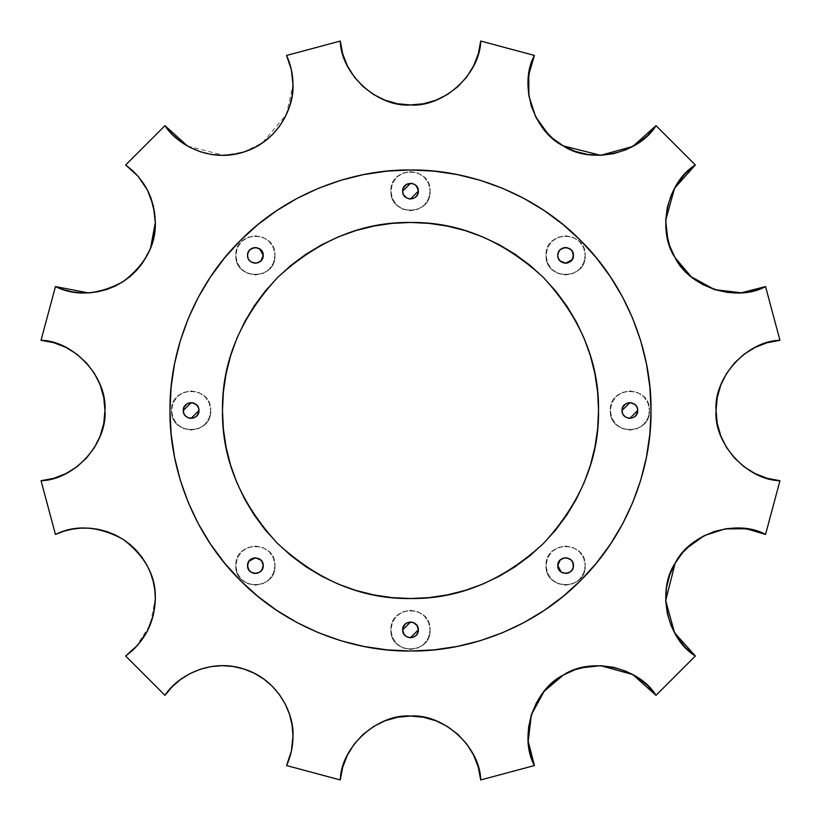 <?xml version="1.0" encoding="UTF-8"?>
<svg xmlns="http://www.w3.org/2000/svg" width="821" height="821" viewBox="0 0 821 821"><rect width="100%" height="100%" fill="white"/><g stroke="black" fill="none" stroke-linecap="round" stroke-linejoin="round"><path stroke-width="0.62" stroke-dasharray="4.11 3.08" d="M183.442 412.009L183.904 413.517M184.612 414.841L186.788 417.017L184.612 414.851M248.147 568.614L251.041 572.134L253.853 573.304M258.379 572.853L261.899 569.969L263.069 567.147L263.069 564.089L260.924 560.076L258.379 558.383L255.382 557.787M403.983 634.212L406.159 636.388L403.983 634.223M557.787 565.618L558.383 562.621L560.076 560.076L562.621 558.383L565.618 557.787L562.549 558.413M557.931 567.147L559.101 569.969L561.266 572.134L564.089 573.304L567.147 573.304M568.614 572.853L572.134 569.959L573.304 567.147M622.185 412.009L622.636 413.517M622.626 413.497L625.52 417.017L628.342 418.187L632.868 417.735L636.388 414.851M565.618 263.213L562.621 262.617L560.076 260.924L558.383 258.379L557.787 255.382L558.413 258.451M567.147 263.069L569.969 261.899L572.134 259.734L573.304 256.911L573.304 253.853M247.696 256.911L248.168 258.43M248.147 258.379L251.031 261.899L253.853 263.069M253.853 247.696L256.911 247.696L259.734 248.866L262.617 252.386L263.069 256.911L261.899 259.734L259.734 261.899L255.382 263.213L258.451 262.587M210.72 410.5C211.797 435.756 170.47 435.756 171.548 410.5C170.47 435.756 211.797 435.756 210.72 410.5L209.232 417.992L204.983 424.354L198.631 428.593L191.129 430.091L183.637 428.593L177.285 424.354L173.036 417.992L171.548 410.5L173.036 403.008L177.285 396.646L183.637 392.407L191.129 390.909L198.631 392.407L204.983 396.646L209.232 403.008L210.72 410.5C211.797 385.244 170.47 385.244 171.548 410.5C170.47 385.244 211.797 385.244 210.72 410.5L209.232 417.992L204.983 424.354L198.631 428.593L191.129 430.091L183.637 428.593L177.285 424.354L173.036 417.992L171.548 410.5L173.036 403.008L177.285 396.646L183.637 392.407L191.129 390.909L198.631 392.407L204.983 396.646L209.232 403.008L210.72 410.5M274.973 565.618C276.041 590.874 234.724 590.874 235.801 565.618C234.724 590.874 276.041 590.874 274.973 565.618L273.475 573.109L269.237 579.462L262.874 583.71L255.382 585.199L247.891 583.71L241.538 579.462L237.29 573.109L235.801 565.618L237.29 558.126L241.538 551.763L247.891 547.525L255.382 546.027L262.874 547.525L269.237 551.763L273.475 558.126L274.973 565.618C276.041 540.362 234.724 540.362 235.801 565.618C234.724 540.362 276.041 540.362 274.973 565.618L273.475 573.109L269.237 579.462L262.874 583.71L255.382 585.199L247.891 583.71L241.538 579.462L237.29 573.109L235.801 565.618L237.29 558.126L241.538 551.763L247.891 547.525L255.382 546.027L262.874 547.525L269.237 551.763L273.475 558.126L274.973 565.618M430.091 629.871C431.158 655.127 389.842 655.127 390.909 629.871C389.842 655.127 431.158 655.127 430.091 629.871L428.593 637.363L424.354 643.715L417.992 647.964L410.5 649.452L403.008 647.964L396.646 643.715L392.407 637.363L390.909 629.871L392.407 622.369L396.646 616.017L403.008 611.768L410.5 610.28L417.992 611.768L424.354 616.017L428.593 622.369L430.091 629.871C431.158 604.615 389.842 604.615 390.909 629.871C389.842 604.615 431.158 604.615 430.091 629.871L428.593 637.363L424.354 643.715L417.992 647.964L410.5 649.452L403.008 647.964L396.646 643.715L392.407 637.363L390.909 629.871L392.407 622.369L396.646 616.017L403.008 611.768L410.5 610.28L417.992 611.768L424.354 616.017L428.593 622.369L430.091 629.871M585.199 565.618C586.276 590.874 544.959 590.874 546.027 565.618C544.959 590.874 586.276 590.874 585.199 565.618L583.71 573.109L579.462 579.462L573.109 583.71L565.618 585.199L558.126 583.71L551.763 579.462L547.525 573.109L546.027 565.618L547.525 558.126L551.763 551.763L558.126 547.525L565.618 546.027L573.109 547.525L579.462 551.763L583.71 558.126L585.199 565.618C586.276 540.362 544.959 540.362 546.027 565.618C544.959 540.362 586.276 540.362 585.199 565.618L583.71 573.109L579.462 579.462L573.109 583.71L565.618 585.199L558.126 583.71L551.763 579.462L547.525 573.109L546.027 565.618L547.525 558.126L551.763 551.763L558.126 547.525L565.618 546.027L573.109 547.525L579.462 551.763L583.71 558.126L585.199 565.618M649.452 410.5C650.53 435.756 609.203 435.756 610.28 410.5C609.203 435.756 650.53 435.756 649.452 410.5L647.964 417.992L643.715 424.354L637.363 428.593L629.871 430.091L622.369 428.593L616.017 424.354L611.768 417.992L610.28 410.5L611.768 403.008L616.017 396.646L622.369 392.407L629.871 390.909L637.363 392.407L643.715 396.646L647.964 403.008L649.452 410.5C650.53 385.244 609.203 385.244 610.28 410.5C609.203 385.244 650.53 385.244 649.452 410.5L647.964 417.992L643.715 424.354L637.363 428.593L629.871 430.091L622.369 428.593L616.017 424.354L611.768 417.992L610.28 410.5L611.768 403.008L616.017 396.646L622.369 392.407L629.871 390.909L637.363 392.407L643.715 396.646L647.964 403.008L649.452 410.5M585.199 255.382C586.276 280.638 544.959 280.638 546.027 255.382C544.959 280.638 586.276 280.638 585.199 255.382L583.71 262.874L579.462 269.237L573.109 273.475L565.618 274.973L558.126 273.475L551.763 269.237L547.525 262.874L546.027 255.382L547.525 247.891L551.763 241.538L558.126 237.29L565.618 235.801L573.109 237.29L579.462 241.538L583.71 247.891L585.199 255.382C586.276 230.126 544.959 230.126 546.027 255.382C544.959 230.126 586.276 230.126 585.199 255.382L583.71 262.874L579.462 269.237L573.109 273.475L565.618 274.973L558.126 273.475L551.763 269.237L547.525 262.874L546.027 255.382L547.525 247.891L551.763 241.538L558.126 237.29L565.618 235.801L573.109 237.29L579.462 241.538L583.71 247.891L585.199 255.382M274.973 255.382C276.041 280.638 234.724 280.638 235.801 255.382C234.724 280.638 276.041 280.638 274.973 255.382L273.475 262.874L269.237 269.237L262.874 273.475L255.382 274.973L247.891 273.475L241.538 269.237L237.29 262.874L235.801 255.382L237.29 247.891L241.538 241.538L247.891 237.29L255.382 235.801L262.874 237.29L269.237 241.538L273.475 247.891L274.973 255.382C276.041 230.126 234.724 230.126 235.801 255.382C234.724 230.126 276.041 230.126 274.973 255.382L273.475 262.874L269.237 269.237L262.874 273.475L255.382 274.973L247.891 273.475L241.538 269.237L237.29 262.874L235.801 255.382L237.29 247.891L241.538 241.538L247.891 237.29L255.382 235.801L262.874 237.29L269.237 241.538L273.475 247.891L274.973 255.382M402.813 192.637L403.275 194.146M403.265 194.125L407.503 198.374L410.5 198.969L413.497 198.374L416.042 196.671L418.187 192.658L417.735 188.132L414.851 184.612L417.017 186.788M430.091 191.129C431.158 216.385 389.842 216.385 390.909 191.129C389.842 216.385 431.158 216.385 430.091 191.129L428.593 198.631L424.354 204.983L417.992 209.232L410.5 210.72L403.008 209.232L396.646 204.983L392.407 198.631L390.909 191.129L392.407 183.637L396.646 177.285L403.008 173.036L410.5 171.548L417.992 173.036L424.354 177.285L428.593 183.637L430.091 191.129C431.158 165.873 389.842 165.873 390.909 191.129C389.842 165.873 431.158 165.873 430.091 191.129L428.593 198.631L424.354 204.983L417.992 209.232L410.5 210.72L403.008 209.232L396.646 204.983L392.407 198.631L390.909 191.129L392.407 183.637L396.646 177.285L403.008 173.036L410.5 171.548L417.992 173.036L424.354 177.285L428.593 183.637L430.091 191.129M154.83 214.086L155.333 222.47C154.676 198.538 144.773 179.378 125.644 164.98L132.191 170.245M135.629 647.42L150.315 624.658L155.333 598.53C155.969 575.973 145.163 556.186 122.904 539.192C98.181 526.035 75.686 524.445 55.448 534.43L41.05 480.706C74.013 480.131 107.469 443.371 104.955 410.5C107.469 377.629 74.013 340.869 41.05 340.294L55.448 286.57L41.05 340.294M286.57 765.552L340.294 779.95L286.57 765.552L291.363 751.215L292.984 736.18C294.329 714.722 278.545 679.665 243.899 669.002C209.468 657.631 176.299 677.079 164.98 695.356L172.102 686.828L180.487 679.531L189.908 673.641L200.139 669.3L210.925 666.621L221.988 665.667L233.072 666.467L243.899 669.002L254.182 673.199L263.685 678.967L272.161 686.151M187.578 146.097L223.774 155.323L243.899 151.998L262.227 143.059L286.396 114.581L292.984 84.82C292.953 74.567 290.819 64.777 286.57 55.448L291.363 69.785L292.984 84.82L292.102 95.903M222.47 410.5C221.824 458.487 240.184 502.811 277.539 543.461C318.189 580.816 362.513 599.176 410.5 598.53C458.487 599.176 502.811 580.816 543.461 543.461C580.816 502.811 599.176 458.487 598.53 410.5C599.176 362.513 580.816 318.189 543.461 277.539C502.811 240.184 458.487 221.824 410.5 222.47C362.513 221.824 318.189 240.184 277.539 277.539C240.184 318.189 221.824 362.513 222.47 410.5L223.374 392.069L226.083 373.822L230.568 355.914L236.787 338.539L244.668 321.863L254.161 306.038L265.152 291.219L277.539 277.539L291.219 265.152L306.038 254.161L321.863 244.668L338.539 236.787L355.914 230.568L373.822 226.083L392.069 223.374L410.5 222.47L428.931 223.374L447.178 226.083L465.086 230.568L482.461 236.787L499.137 244.668L514.962 254.161L529.781 265.152L543.461 277.539L555.848 291.219L566.839 306.038L576.332 321.863L584.213 338.539L590.432 355.914L594.917 373.822L597.626 392.069L598.53 410.5L597.626 428.931L594.917 447.178L590.432 465.086L584.213 482.461L576.332 499.137L566.839 514.962L555.848 529.781L543.461 543.461L529.781 555.848L514.962 566.839L499.137 576.332L482.461 584.213L465.086 590.432L447.178 594.917L428.931 597.626L410.5 598.53L392.069 597.626L373.822 594.917L355.914 590.432L338.539 584.213L321.863 576.332L306.038 566.839L291.219 555.848L277.539 543.461L265.152 529.781L254.161 514.962L244.668 499.137L236.787 482.461L230.568 465.086L226.083 447.178L223.374 428.931L222.47 410.5M164.98 125.644L125.644 164.98L164.98 125.644L172.102 134.172M125.644 656.02L164.98 695.356L125.644 656.02L132.191 650.755M765.552 534.43L779.95 480.706L765.552 534.43L753.288 530.13M656.02 695.356L695.356 656.02L656.02 695.356L647.553 685.494L637.414 677.356L625.951 671.219M534.43 765.552L480.706 779.95L534.43 765.552L530.13 753.288M695.356 164.98L656.02 125.644L695.356 164.98L685.494 173.447L677.356 183.586L671.219 195.049M765.552 286.57L779.95 340.294L765.552 286.57L753.288 290.87M340.294 41.05L286.57 55.448L340.294 41.05C340.869 74.013 377.629 107.469 410.5 104.955C443.371 107.469 480.131 74.013 480.706 41.05L534.43 55.448L480.706 41.05M767.173 478.294L755.063 473.584L744.011 466.728L734.415 457.964L726.585 447.589M717.246 397.559L720.797 385.049L726.585 373.411M744.011 354.272L755.063 347.416L767.173 342.706M740.439 292.851L727.447 292.44L714.752 289.649L702.786 284.569L691.949 277.385M682.62 268.334L675.108 257.722L669.679 245.92L666.508 233.308M647.553 135.506L637.414 143.644L625.951 149.781M613.564 153.712L600.664 155.302L587.692 154.492L575.049 151.31M543.615 129.051L536.431 118.214L531.351 106.248L528.56 93.553L528.149 80.561M530.13 67.712L534.43 55.448M478.294 53.827L473.584 65.937L466.728 76.989L457.964 86.585L447.589 94.415M397.559 103.754L385.049 100.203L373.411 94.415M354.272 76.989L347.416 65.937L342.706 53.827M272.161 134.849L263.685 142.033L254.182 147.801L243.899 151.998L233.072 154.533L221.988 155.333L210.925 154.379L200.139 151.7L189.908 147.359M138.061 176.238L147.472 190.123M154.779 231.265L153.137 239.917L150.428 248.301M142.002 263.736L136.409 270.54L130.005 276.605M122.904 281.808L115.207 286.098M89.787 292.81L80.971 292.871M63.669 289.731L55.448 286.57M53.827 342.706L65.937 347.416L76.989 354.272L86.585 363.036L94.415 373.411M103.754 423.441L100.203 435.951L94.415 447.589M76.989 466.728L65.937 473.584L53.827 478.294M41.05 480.706L55.448 534.43L63.669 531.269L72.227 529.155M115.207 534.902L122.904 539.192L130.005 544.395M150.428 572.699L153.137 581.083L154.779 589.735M153.342 615.175L147.472 630.877L138.061 644.762M285.226 704.038L289.505 714.301L292.102 725.097M342.706 767.173L347.416 755.063L354.272 744.011L363.036 734.415L373.411 726.585M423.441 717.246L435.951 720.797L447.589 726.585M466.728 744.011L473.584 755.063L478.294 767.173M528.149 740.439L528.56 727.447L531.351 714.752L536.431 702.786L543.615 691.949M552.666 682.62L563.278 675.108L575.08 669.679L587.692 666.508M685.494 647.553L677.356 637.414L671.219 625.951M667.288 613.564L665.698 600.664L666.508 587.692L669.69 575.049M691.949 543.615L702.786 536.431L714.752 531.351L727.447 528.56L740.439 528.149M649.863 434.073L651.022 410.5L649.863 386.927L646.404 363.58L640.667 340.684L632.714 318.456L622.626 297.12L610.485 276.872L596.426 257.917L580.57 240.43L563.083 224.574L544.128 210.515L523.88 198.374L502.544 188.286L480.316 180.333L457.42 174.596M434.073 171.137L410.5 169.978L386.927 171.137L363.58 174.596L340.684 180.333L318.456 188.286L297.12 198.374L276.872 210.515L257.917 224.574L240.43 240.43L224.574 257.917L210.515 276.872L198.374 297.12L188.286 318.456L180.333 340.684L174.596 363.58M171.137 386.927L169.978 410.5L171.137 434.073L174.596 457.42L180.333 480.316L188.286 502.544L198.374 523.88L210.515 544.128L224.574 563.083L240.43 580.57L257.917 596.426L276.872 610.485L297.12 622.626L318.456 632.714L340.684 640.667L363.58 646.404M386.927 649.863L410.5 651.022L434.073 649.863L457.42 646.404L480.316 640.667L502.544 632.714L523.88 622.626L544.128 610.485L563.083 596.426L580.57 580.57L596.426 563.083L610.485 544.128L622.626 523.88L632.714 502.544L640.667 480.316L646.404 457.42M667.832 239.814L672.091 251.883M548.007 134.008L557.736 142.331M480.706 779.95C480.131 746.987 443.371 713.531 410.5 716.045C377.629 713.531 340.869 746.987 340.294 779.95M581.186 667.832L569.117 672.091M686.992 548.007L678.669 557.736M779.95 340.294C746.987 340.869 713.531 377.629 716.045 410.5C713.531 443.371 746.987 480.131 779.95 480.706M88.319 292.892L108.064 289.043L126.475 279.366L141.15 264.885L150.654 247.747M413.497 183.894L410.5 183.299L407.503 183.894M406.149 184.612L403.265 188.132L402.813 192.658M403.983 195.48L406.149 197.645M252.386 248.147L249.841 249.841L247.696 253.853M248.866 259.734L251.031 261.899M572.853 252.386L571.159 249.841L567.147 247.696M565.618 247.552L564.089 247.696M562.621 248.147L560.076 249.841L557.931 253.853M637.106 413.497L637.701 410.5L637.096 407.483M634.212 403.983L636.388 406.159L634.223 403.983L631.4 402.813L628.342 402.813L625.52 403.983L622.626 407.503L622.185 412.029M623.355 414.851L625.52 417.017M572.832 562.57L573.304 564.089M572.853 562.621L571.159 560.076L567.147 557.931M569.969 572.134L572.134 569.969M417.735 632.868L418.33 629.871L417.725 626.854M414.841 623.344L417.017 625.52L413.497 622.626L410.5 622.031L407.503 622.626L403.983 625.52M403.265 626.875L402.67 629.871L403.265 632.868M407.503 637.106L410.5 637.701L413.497 637.106M414.851 636.388L417.017 634.223M253.853 557.931L251.031 559.101L248.866 561.266L247.696 564.089L247.696 567.147M248.866 569.969L251.031 572.134M255.382 573.448L256.911 573.304M259.734 572.134L261.899 569.969M195.48 417.017L198.374 413.497L198.969 410.5L198.374 407.503L195.48 403.983L197.656 406.159M194.125 403.265L191.129 402.67L188.132 403.265M186.778 403.983L184.612 406.149M183.894 407.503L183.452 412.029M188.132 417.735L191.129 418.33L194.125 417.735M251.041 248.866L248.866 251.041M572.134 251.041L569.959 248.866M561.266 248.866L559.101 251.031M572.134 561.266L569.969 559.101M263.213 565.618L262.587 562.549"/><path stroke-width="1.23" d="M189.774 418.217L191.129 418.33L198.969 410.5C199.4 420.598 182.867 420.598 183.299 410.5L183.442 412.009M183.452 412.05L183.883 413.476L183.299 410.5L183.894 407.503L186.778 403.983L189.6 402.813L192.658 402.813L196.671 404.958L198.374 407.503L198.969 410.5L197.645 414.851L195.48 417.017L192.658 418.187L189.6 418.187L186.778 417.017L189.477 418.156M183.904 413.517L185.587 416.042L188.132 417.735M263.213 565.618C263.644 575.716 247.121 575.716 247.552 565.618L248.866 569.959L247.552 565.618L248.866 561.266L251.031 559.101L255.382 557.787L259.734 559.101L261.899 561.266L263.213 565.618L261.899 569.969L263.213 565.618C263.644 555.519 247.121 555.519 247.552 565.618L248.866 561.266L255.382 557.787L260.904 560.066L262.587 562.549M251.041 572.134L255.382 573.448L259.734 572.134L256.911 573.304L253.853 573.304L251.031 572.134L248.866 569.969M409.145 637.589L410.5 637.701L418.33 629.871C418.761 639.97 402.239 639.97 402.67 629.871L403.983 634.212L402.813 631.4L402.813 628.342L404.958 624.329L407.503 622.626L410.5 622.031L413.497 622.626L417.017 625.52L418.33 629.871L417.017 634.223L414.851 636.388L412.029 637.548L408.971 637.548L406.149 636.388L408.848 637.527M562.549 558.413L560.096 560.066L557.787 565.618C557.356 555.519 573.879 555.519 573.448 565.618C573.879 575.716 557.356 575.716 557.787 565.618L561.256 572.124L565.618 573.448L569.959 572.134L567.147 573.304L562.621 572.853L560.076 571.159L557.931 567.147L557.931 564.089L560.076 560.076L564.089 557.931L567.147 557.931L571.159 560.076L572.853 562.621L573.304 567.147L572.134 569.969L573.304 567.147M628.506 418.217L629.871 418.33L637.701 410.5C638.133 420.598 621.6 420.598 622.031 410.5L622.185 412.009M622.185 412.039L622.626 413.476L622.031 410.5L622.626 407.503L625.52 403.983L628.342 402.813L631.4 402.813L635.413 404.958L637.106 407.503L637.701 410.5L636.388 414.851L634.223 417.017L631.4 418.187L628.342 418.187L625.52 417.017L628.219 418.156M558.413 258.451L560.066 260.904L558.383 258.379L557.787 255.382C557.356 245.284 573.879 245.284 573.448 255.382C573.879 265.481 557.356 265.481 557.787 255.382L558.383 252.386L560.076 249.841L564.089 247.696L567.147 247.696L571.159 249.841L572.853 252.386L573.304 256.911L572.134 259.734L573.448 255.382L572.134 251.041M560.096 260.934L565.618 263.213L572.124 259.744L569.969 261.899L567.147 263.069L564.089 263.069L560.076 260.924M248.168 258.43L247.552 255.382C247.121 245.284 263.644 245.284 263.213 255.382C263.644 265.481 247.121 265.481 247.552 255.382L248.147 252.386L249.841 249.841L253.853 247.696L256.911 247.696L260.924 249.841L262.617 252.386L263.069 256.911L261.899 259.734L260.924 260.924L263.213 255.382L259.744 248.876L255.382 247.552L251.041 248.866M251.031 261.899L255.382 263.213L251.031 261.899L248.866 259.734M258.451 262.587L260.904 260.934L256.911 263.069L253.853 263.069M409.145 198.846L410.5 198.969L418.33 191.129C418.761 201.237 402.239 201.237 402.67 191.129L402.813 192.637M402.824 192.678L403.255 194.105L402.67 191.129L403.265 188.132L406.149 184.612L410.5 183.299L413.497 183.894L416.042 185.587L418.187 189.6L418.187 192.658L417.017 195.48L414.851 197.645L412.029 198.815L408.971 198.815L406.149 197.645L408.848 198.795M132.191 170.245L138.061 176.238L125.644 164.98L164.98 125.644L125.644 164.98C144.773 179.378 154.676 198.538 155.333 222.47L154.779 231.265L153.137 239.917L150.428 248.301L146.702 256.285L142.002 263.736L136.409 270.54L130.005 276.605L122.904 281.808L115.207 286.098L107.038 289.392L98.52 291.64L89.787 292.81L80.971 292.871L72.227 291.845L63.669 289.731L55.448 286.57L41.05 340.294C74.013 340.869 107.469 377.629 104.955 410.5L103.754 423.441L100.203 435.951L94.415 447.589L86.585 457.964L76.989 466.728L65.937 473.584L53.827 478.294L41.05 480.706L55.448 534.43C75.686 524.445 98.181 526.035 122.904 539.192C145.163 556.186 155.969 575.973 155.333 598.53L153.342 615.175L147.472 630.877L138.061 644.762L125.644 656.02L164.98 695.356C176.299 677.079 209.468 657.631 243.899 669.002C278.545 679.665 294.329 714.722 292.984 736.18L291.363 751.215L286.57 765.552L340.294 779.95L286.57 765.552C290.819 756.223 292.953 746.433 292.984 736.18C292.953 746.433 290.819 756.223 286.57 765.552M164.98 125.644C176.299 143.921 209.468 163.369 243.899 151.998C278.545 141.335 294.329 106.278 292.984 84.82L291.363 69.785L286.57 55.448L340.294 41.05L286.57 55.448C290.819 64.777 292.953 74.567 292.984 84.82L292.102 95.903L289.505 106.699L285.226 116.962L279.407 126.424L272.161 134.849L263.685 142.033L254.182 147.801L243.899 151.998L233.072 154.533L221.988 155.333L210.925 154.379L200.139 151.7L189.908 147.359L180.487 141.469L172.102 134.172L164.98 125.644L187.578 146.097M169.978 410.5C169.208 466.903 192.586 533.558 240.43 580.57C287.442 628.414 354.097 651.792 410.5 651.022C466.903 651.792 533.558 628.414 580.57 580.57C628.414 533.558 651.792 466.903 651.022 410.5C651.792 466.903 628.414 533.558 580.57 580.57C533.558 628.414 466.903 651.792 410.5 651.022C354.097 651.792 287.442 628.414 240.43 580.57C192.586 533.558 169.208 466.903 169.978 410.5L171.137 386.927L174.596 363.58L180.333 340.684L188.286 318.456L198.374 297.12L210.515 276.872L224.574 257.917L240.43 240.43L257.917 224.574L276.872 210.515L297.12 198.374L318.456 188.286L340.684 180.333L363.58 174.596L386.927 171.137L410.5 169.978L434.073 171.137L457.42 174.596L480.316 180.333L502.544 188.286L523.88 198.374L544.128 210.515L563.083 224.574L580.57 240.43L596.426 257.917L610.485 276.872L622.626 297.12L632.714 318.456L640.667 340.684L646.404 363.58L649.863 386.927L651.022 410.5L649.863 434.073L646.404 457.42L640.667 480.316L632.714 502.544L622.626 523.88L610.485 544.128L596.426 563.083L580.57 580.57L563.083 596.426L544.128 610.485L523.88 622.626L502.544 632.714L480.316 640.667L457.42 646.404L434.073 649.863L410.5 651.022L386.927 649.863L363.58 646.404L340.684 640.667L318.456 632.714L297.12 622.626L276.872 610.485L257.917 596.426L240.43 580.57L224.574 563.083L210.515 544.128L198.374 523.88L188.286 502.544L180.333 480.316L174.596 457.42L171.137 434.073L169.978 410.5C169.208 354.097 192.586 287.442 240.43 240.43C287.442 192.586 354.097 169.208 410.5 169.978C466.903 169.208 533.558 192.586 580.57 240.43C628.414 287.442 651.792 354.097 651.022 410.5C651.792 354.097 628.414 287.442 580.57 240.43C533.558 192.586 466.903 169.208 410.5 169.978C354.097 169.208 287.442 192.586 240.43 240.43C192.586 287.442 169.208 354.097 169.978 410.5M598.53 410.5C599.176 458.487 580.816 502.811 543.461 543.461C502.811 580.816 458.487 599.176 410.5 598.53C362.513 599.176 318.189 580.816 277.539 543.461C240.184 502.811 221.824 458.487 222.47 410.5C221.824 362.513 240.184 318.189 277.539 277.539C318.189 240.184 362.513 221.824 410.5 222.47C458.487 221.824 502.811 240.184 543.461 277.539C580.816 318.189 599.176 362.513 598.53 410.5L597.626 428.931L594.917 447.178L590.432 465.086L584.213 482.461L576.332 499.137L566.839 514.962L555.848 529.781L543.461 543.461L529.781 555.848L514.962 566.839L499.137 576.332L482.461 584.213L465.086 590.432L447.178 594.917L428.931 597.626L410.5 598.53L392.069 597.626L373.822 594.917L355.914 590.432L338.539 584.213L321.863 576.332L306.038 566.839L291.219 555.848L277.539 543.461L265.152 529.781L254.161 514.962L244.668 499.137L236.787 482.461L230.568 465.086L226.083 447.178L223.374 428.931L222.47 410.5L223.374 392.069L226.083 373.822L230.568 355.914L236.787 338.539L244.668 321.863L254.161 306.038L265.152 291.219L277.539 277.539L291.219 265.152L306.038 254.161L321.863 244.668L338.539 236.787L355.914 230.568L373.822 226.083L392.069 223.374L410.5 222.47L428.931 223.374L447.178 226.083L465.086 230.568L482.461 236.787L499.137 244.668L514.962 254.161L529.781 265.152L543.461 277.539L555.848 291.219L566.839 306.038L576.332 321.863L584.213 338.539L590.432 355.914L594.917 373.822L597.626 392.069L598.53 410.5M41.05 340.294L53.827 342.706L41.05 340.294L55.448 286.57L88.319 292.892M272.161 686.151L279.407 694.576L272.161 686.151L263.685 678.967L254.182 673.199L243.899 669.002L233.072 666.467L221.988 665.667L210.925 666.621L200.139 669.3L189.908 673.641L180.487 679.531L172.102 686.828L164.98 695.356L125.644 656.02L135.629 647.42M72.227 529.155L80.971 528.129L72.227 529.155L63.669 531.269L55.448 534.43L41.05 480.706L53.827 478.294M767.173 478.294L779.95 480.706L765.552 534.43L779.95 480.706L767.173 478.294L755.063 473.584L744.011 466.728L734.415 457.964L726.585 447.589L720.797 435.951L717.246 423.441L716.045 410.5L717.246 397.559L720.797 385.049L726.585 373.411L734.415 363.036L744.011 354.272L755.063 347.416L767.173 342.706L779.95 340.294L765.552 286.57L779.95 340.294L767.173 342.706M665.698 600.715L674.554 632.796L695.356 656.02L656.02 695.356L695.356 656.02L685.494 647.553L677.356 637.414L671.219 625.951L667.288 613.564L665.698 600.664L666.508 587.692L669.679 575.08L675.108 563.278L682.62 552.666L691.949 543.615L702.786 536.431L714.752 531.351L727.447 528.56L740.439 528.149L753.288 530.13L765.552 534.43L746.422 528.765L725.087 528.898L704.326 535.62L686.992 548.007M569.117 672.091L563.278 675.108L544.19 691.241L531.351 714.752L528.211 741.353L534.43 765.552L480.706 779.95L534.43 765.552L530.13 753.288L528.149 740.439L528.56 727.447L531.351 714.752L536.431 702.786L543.615 691.949L552.666 682.62L563.278 675.108L575.08 669.679L587.692 666.508L600.664 665.698L613.564 667.288L625.951 671.219L637.414 677.356L647.553 685.494L656.02 695.356L632.796 674.554L600.715 665.698M600.715 155.302L632.796 146.446L656.02 125.644L695.356 164.98L656.02 125.644L647.553 135.506L637.414 143.644L625.951 149.781L613.564 153.712L600.664 155.302L587.692 154.492L575.08 151.321L563.278 145.892L552.666 138.38L543.615 129.051L536.431 118.214L531.351 106.248L528.56 93.553L528.149 80.561L530.13 67.712L534.43 55.448L480.706 41.05L478.294 53.827L473.584 65.937L466.728 76.989L457.964 86.585L447.589 94.415L435.951 100.203L423.441 103.754L410.5 104.955L397.559 103.754L385.049 100.203L373.411 94.415L363.036 86.585L354.272 76.989L347.416 65.937L342.706 53.827L340.294 41.05L342.706 53.827M672.091 251.883L675.108 257.722L691.241 276.81L714.752 289.649L741.353 292.789L765.552 286.57L753.288 290.87L740.439 292.851L727.447 292.44L714.752 289.649L702.786 284.569L691.949 277.385L682.62 268.334L675.108 257.722L669.679 245.92L666.508 233.308L665.698 220.336L667.288 207.436L671.219 195.049L677.356 183.586L685.494 173.447L695.356 164.98L674.554 188.204L665.698 220.285M138.061 176.238L147.472 190.123L153.342 205.825L155.333 222.47L154.779 231.265M53.827 342.706L65.937 347.416L76.989 354.272L86.585 363.036L94.415 373.411L100.203 385.049L103.754 397.559L104.955 410.5L103.754 423.441M115.207 534.902L107.038 531.608L98.52 529.36L89.787 528.19L80.971 528.129L89.787 528.19L98.52 529.36L107.038 531.608L115.207 534.902L122.904 539.192L130.005 544.395L136.409 550.46L142.002 557.264L146.702 564.715L150.428 572.699L153.137 581.083L154.779 589.735L155.333 598.53L153.342 615.175M285.226 704.038L279.407 694.576L285.226 704.038L289.505 714.301L292.102 725.097L292.984 736.18L292.102 725.097M342.706 767.173L340.294 779.95L342.706 767.173L347.416 755.063L354.272 744.011L363.036 734.415L373.411 726.585L385.049 720.797L397.559 717.246L410.5 716.045L423.441 717.246L435.951 720.797L447.589 726.585L457.964 734.415L466.728 744.011L473.584 755.063L478.294 767.173L480.706 779.95L478.294 767.173M726.585 447.589L720.797 435.951L717.246 423.441L716.045 410.5L717.246 397.559M726.585 373.411L734.415 363.036L744.011 354.272M753.288 290.87L740.439 292.851M691.949 277.385L682.62 268.334M666.508 233.308L665.698 220.336L667.288 207.436L671.219 195.049M478.294 53.827L480.706 41.05L534.43 55.448C518.441 84.276 533.547 131.637 563.278 145.892C590.484 164.508 639.046 153.907 656.02 125.644L647.553 135.506M625.951 149.781L613.564 153.712M575.08 151.321L563.278 145.892L552.666 138.38L543.615 129.051M528.149 80.561L530.13 67.712M447.589 94.415L435.951 100.203L423.441 103.754L410.5 104.955L397.559 103.754M373.411 94.415L363.036 86.585L354.272 76.989M292.102 95.903L289.505 106.699L285.226 116.962L279.407 126.424L272.161 134.849M189.908 147.359L180.487 141.469L172.102 134.172M147.472 190.123L150.879 197.799L154.83 214.086M150.428 248.301L146.702 256.285L142.002 263.736M130.005 276.605L122.904 281.808M115.207 286.098L107.038 289.392L98.52 291.64L89.787 292.81M80.971 292.871L72.227 291.845L63.669 289.731M94.415 373.411L100.203 385.049L103.754 397.559L104.955 410.5C107.469 443.371 74.013 480.131 41.05 480.706M94.415 447.589L86.585 457.964L76.989 466.728M130.005 544.395L136.409 550.46L142.002 557.264L146.702 564.715L150.428 572.699M154.779 589.735L155.333 598.53C154.676 622.462 144.773 641.622 125.644 656.02M138.061 644.762L132.191 650.755M373.411 726.585L385.049 720.797L397.559 717.246L410.5 716.045L423.441 717.246M447.589 726.585L457.964 734.415L466.728 744.011M530.13 753.288L528.149 740.439M543.615 691.949L552.666 682.62M587.692 666.508L600.664 665.698L613.564 667.288L625.951 671.219M765.552 534.43C736.724 518.441 689.363 533.547 675.108 563.278C656.492 590.484 667.093 639.046 695.356 656.02L685.494 647.553M671.219 625.951L667.288 613.564M669.679 575.08L675.108 563.278L682.62 552.666L691.949 543.615M740.439 528.149L753.288 530.13M457.42 174.596L434.073 171.137M174.596 363.58L171.137 386.927M363.58 646.404L386.927 649.863M646.404 457.42L649.863 434.073M261.899 569.969L259.734 572.134M407.503 637.106L404.958 635.413L403.265 632.868M572.134 569.969L569.969 572.134M625.52 417.017L623.355 414.851M406.149 197.645L403.983 195.48M480.706 41.05C480.131 74.013 443.371 107.469 410.5 104.955C377.629 107.469 340.869 74.013 340.294 41.05M665.698 220.387L667.832 239.814M765.552 286.57C736.724 302.559 689.363 287.453 675.108 257.722C656.492 230.516 667.093 181.954 695.356 164.98M534.43 55.448L528.765 74.578L528.898 95.913L535.62 116.674L548.007 134.008M557.736 142.331L563.278 145.892L600.613 155.302M340.294 779.95C340.869 746.987 377.629 713.531 410.5 716.045C443.371 713.531 480.131 746.987 480.706 779.95M600.613 665.698L581.186 667.832M534.43 765.552C518.441 736.724 533.547 689.363 563.278 675.108C590.484 656.492 639.046 667.093 656.02 695.356M678.669 557.736L675.108 563.278L665.698 600.613M779.95 480.706C746.987 480.131 713.531 443.371 716.045 410.5C713.531 377.629 746.987 340.869 779.95 340.294M150.654 247.747L155.333 222.47C155.969 245.027 145.163 264.814 122.904 281.808C98.181 294.965 75.686 296.555 55.448 286.57M412.152 183.473L413.497 183.894M407.503 183.894L406.149 184.612M411.855 183.411L410.5 183.299L402.67 191.129C402.239 181.031 418.761 181.031 418.33 191.129L417.017 186.788M254.294 247.624L252.386 248.147M247.696 253.853L248.866 251.041M247.624 256.47L248.147 258.379M573.376 254.294L572.853 252.386M567.147 247.696L565.618 247.552M564.53 247.624L562.621 248.147M557.931 253.853L559.101 251.031M565.618 263.213L567.147 263.069M637.548 408.95L637.096 407.483M636.388 414.851L637.106 413.497M573.376 564.53L572.853 562.621M567.147 557.931L569.969 559.101M557.787 565.618L557.931 567.147M566.706 573.376L568.614 572.853M418.176 628.322L417.725 626.854M403.983 625.52L403.265 626.875M413.497 637.106L414.851 636.388M417.017 634.223L417.735 632.868M255.382 557.787L253.853 557.931M247.624 566.706L248.147 568.614M253.853 573.304L255.382 573.448M256.47 573.376L258.379 572.853M192.781 402.844L194.125 403.265M188.132 403.265L186.778 403.983M184.612 406.149L183.894 407.503M194.125 417.735L195.48 417.017M569.959 248.866L565.618 247.552L561.266 248.866M631.226 402.783L629.871 402.67L622.031 410.5C621.6 400.402 638.133 400.402 637.701 410.5L637.558 408.991M634.212 403.983L631.523 402.844M572.832 562.57L572.134 561.266M411.855 622.154L410.5 622.031L402.67 629.871C402.239 619.763 418.761 619.763 418.33 629.871L418.187 628.363M414.841 623.344L412.152 622.205M192.494 402.783L191.129 402.67L183.299 410.5C182.867 400.402 199.4 400.402 198.969 410.5L198.815 408.991M198.815 408.961L198.374 407.524M198.364 407.483L197.656 406.159"/></g></svg>
